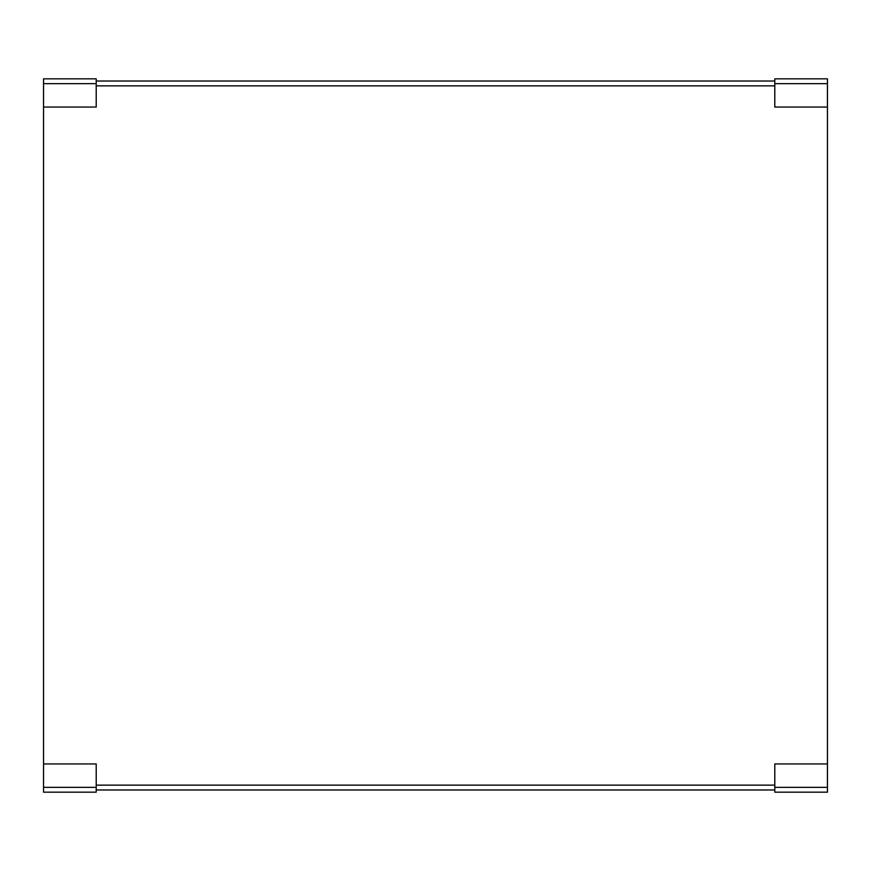 <?xml version="1.0" encoding="UTF-8"?>
<svg xmlns="http://www.w3.org/2000/svg" width="871" height="871" viewBox="0 0 871 871"><rect width="100%" height="100%" fill="white"/><g stroke="black" fill="none" stroke-linecap="round" stroke-linejoin="round"><path stroke-width="1.31" d="M96.213 792.164L96.213 763.954L43.55 763.954L43.55 792.164L96.213 792.164L43.55 792.164M96.213 83.66L43.55 83.66L43.55 78.836L96.213 78.836L96.213 107.046L43.55 107.046L43.55 763.954M43.55 83.66L43.55 107.046M774.787 787.34L774.787 763.954L827.439 763.954L827.439 792.164L774.787 792.164L774.787 787.34L827.439 787.34M774.787 83.66L774.787 107.046L827.439 107.046L827.439 78.836L774.787 78.836L774.787 83.66L827.439 83.66M827.45 81.025L827.45 789.975M774.787 81.025L96.213 81.025M96.213 789.975L774.787 789.975M96.213 787.34L43.55 787.34M774.787 85.859L96.213 85.859M96.213 785.141L774.787 785.141"/></g></svg>
